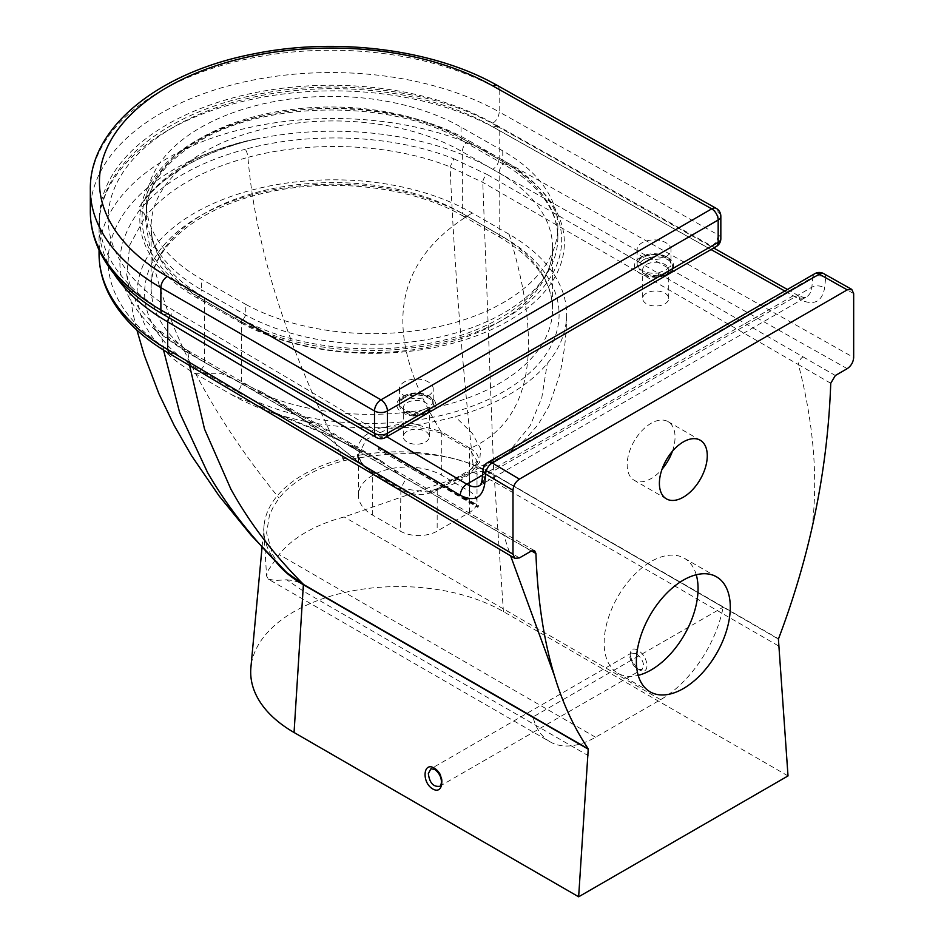 <?xml version="1.0" encoding="UTF-8"?>
<svg xmlns="http://www.w3.org/2000/svg" width="944" height="944" viewBox="0 0 944 944"><rect width="100%" height="100%" fill="white"/><g stroke="black" fill="none" stroke-linecap="round" stroke-linejoin="round"><path stroke-width="0.71" stroke-dasharray="4.72 3.54" d="M378.249 449.179L378.249 447.727L477.735 505.937L477.593 507.306L378.249 449.179L478.254 506.928L477.593 507.306M378.249 447.727L478.396 505.547L478.254 506.928M478.396 505.547L477.735 505.937M143.972 200.293L139.429 206.795A208.341 120.289 0 0 1 257.488 138.626L246.797 140.916C200.258 152.161 165.979 171.95 143.972 200.293L139.429 206.795M257.488 138.626L246.821 141.258C200.281 153.978 166.014 173.767 143.984 200.624M672.411 451.267A33.854 19.553 120 0 0 668.033 421.626A33.854 19.553 120 0 0 651.1 423.301A33.854 19.553 120 0 0 628.987 453.132A33.854 19.553 120 0 0 634.179 480.272A33.854 19.553 120 0 0 651.1 478.584A33.854 19.553 120 0 0 662.027 469.239M696.247 574.754A66.41 38.338 120 0 0 684.306 558.234A66.41 38.338 120 0 0 651.1 561.515A66.41 38.338 120 0 0 607.724 620.043A66.41 38.338 120 0 0 617.907 673.261A66.41 38.338 120 0 0 638.191 675.338M407.1 431.384A13.027 7.517 0 0 0 403.289 436.694A13.027 7.517 0 0 0 411.324 443.645A13.027 7.517 0 0 0 425.52 442.016A13.027 7.517 0 0 0 429.331 436.694A13.027 7.517 0 0 0 421.295 429.756A13.027 7.517 0 0 0 407.1 431.384M646.498 293.171A13.027 7.517 0 0 0 642.687 298.481A13.027 7.517 0 0 0 650.723 305.431A13.027 7.517 0 0 0 664.918 303.803A13.027 7.517 0 0 0 668.73 298.481A13.027 7.517 0 0 0 660.694 291.543A13.027 7.517 0 0 0 646.498 293.171M636.103 653.649L631.406 653.059L629.849 657.26C632.303 665.732 636.386 669.792 642.109 669.426L643.666 665.225C642.852 660.387 640.327 656.528 636.103 653.649M430.865 768.841L435.927 769.218C440.069 772.145 442.146 776.251 442.17 781.561L439.68 786.305L642.109 669.426C642.734 669.119 637.79 673.048 630.852 657.649C630.71 653.685 630.899 652.162 631.406 653.059L430.842 768.853M231.433 394.592A196.352 113.363 0 0 0 264.367 409.885A196.352 113.363 0 0 0 455.232 416.634A196.352 113.363 0 0 0 547.284 363.487A196.352 113.363 0 0 0 566.601 315.945A196.352 113.363 0 0 0 509.111 234.277L472.283 213.014A196.352 113.363 0 0 0 194.606 213.014A196.352 113.363 0 0 0 194.606 373.328L231.433 394.592L324.323 433.154L382.733 461.852L405.684 479.174L400.716 488.496L427.986 492.036L438.299 488.272L470.501 469.675C481.039 462.147 480.968 455.032 470.277 448.341A3.906 2.171 124.6 0 0 469.935 449.792L477.015 460.873L469.38 471.599A3.906 2.266 60.2 0 1 470.206 469.805L470.206 469.805A3.906 2.266 60.2 0 1 470.501 469.675M438.252 488.296A3.906 2.242 -120.2 0 0 437.957 488.426A3.906 2.242 -120.2 0 0 437.155 490.207C425.237 496.096 413.153 495.907 400.893 489.653A3.906 2.041 121.6 0 0 400.716 488.496L400.067 488.119A3.906 2.254 -60 0 1 400.327 489.311L371.712 472.814L361.871 464.684L358.401 454.654L366.449 439.373L387.913 428.954L415.773 426.747L440.742 432.954A3.906 2.325 -64.6 0 1 440.919 431.42L408.764 422.475L374.379 429.178L362.579 437.391L356.761 447.444L357.776 457.923L365.458 467.433L371.381 471.563A3.906 2.454 -61.7 0 1 371.712 472.814M194.606 373.328L220.601 373.281L261.228 391.713L310.399 424.163L371.381 471.563L400.067 488.119M509.111 234.277C544.369 349.563 531.425 420.918 470.277 448.341L440.919 431.42C381.258 334.247 391.713 261.441 472.283 213.014M440.742 432.954L469.935 449.792M400.893 489.653L400.327 531.142A26.043 15.033 0 0 0 437.155 531.142L469.38 512.533A26.043 15.033 0 0 0 477.015 501.901A26.043 15.033 0 0 0 469.38 491.269L441.768 475.316A48.828 28.19 0 0 0 388.55 469.203A48.828 28.19 0 0 0 358.401 495.258A48.828 28.19 0 0 0 372.703 515.188L400.327 531.142M189.567 365.529L187.962 352.584A6.514 3.764 120 0 0 186.617 349.823A6.514 3.764 120 0 0 183.36 350.153L155.937 330.754L160.185 331.132L161.306 333.645L187.962 352.584L503.624 534.835L510.61 555.827M549.963 741.76A91.155 52.628 120 0 0 595.546 737.24L660.635 699.657A91.155 52.628 120 0 0 723.163 607.181L493.818 474.773C487.753 471.54 480.85 470.69 473.097 472.212L344.194 516.97A131.487 75.909 0 0 0 279.105 554.541L268.249 570.27L266.574 575.958L268.521 579.262L549.963 741.76A91.155 52.628 120 0 1 533.018 716.968L723.163 607.181L493.818 474.773L482.785 182.369A6.514 3.764 -60 0 1 487.387 174.628L803.049 356.867A6.514 3.764 120 0 0 798.447 364.62L482.785 182.369L450.135 166.899C392.433 143.7 311.992 139.983 247.918 157.377A6.514 2.218 -104.9 0 0 245.216 149.27C311.331 131.322 393.943 134.898 453.804 158.793L450.135 166.899C452.235 217.521 455.539 270.834 460.07 326.836C463.646 371.204 468 417.26 473.097 465.003C440.152 451.48 397.176 450.005 344.194 460.589A131.487 75.909 -0 0 0 279.105 498.172L273.536 506.373L269.453 515.2L266.597 533.018L272.604 554.576L277.253 561.975L285.348 571.262M344.194 460.589C287.649 349.127 255.553 248.048 247.918 157.377C201.497 170.026 167.289 189.768 145.317 216.613A6.514 4.826 -141.5 0 0 139.441 210.335C162.097 182.699 197.355 162.344 245.216 149.27M155.937 330.754C114.212 292.416 108.713 252.284 139.441 210.335A6.514 4.826 -141.5 0 1 145.317 216.613L129.741 245.074L126.72 274.846L137.305 305.726L161.306 333.657L163.536 350.059M778.411 645.849L493.818 481.546L493.818 474.773L473.097 465.003M830.744 383.264L798.447 364.62C813.504 422.723 818.082 476.885 812.182 527.106M723.163 607.181L778.411 639.076M847.228 368.656L492.78 169.33C496.662 166.616 498.798 162.887 499.175 158.144L853.671 357.493M492.78 169.33A225.274 130.06 0 0 0 174.144 169.306A225.274 130.06 0 0 0 174.192 353.257L169.59 353.693M788.016 775.921L503.423 611.618A148.043 85.479 180 0 0 345.764 592.242A148.043 85.479 180 0 0 250.903 667.479M473.097 472.212L493.818 481.546L494.101 474.608L778.505 638.805M168.622 317.526L174.192 310.729A225.274 130.06 180 0 1 174.144 126.779A225.274 130.06 180 0 1 492.78 126.803L497.299 126.331L499.175 130.496L499.175 158.144A234.383 135.322 180 0 0 243.741 128.809A234.383 135.322 180 0 0 99.049 253.83M784.771 291.012L793.22 295.755C798.353 298.516 802.778 298.906 806.471 296.912L806.471 296.9C809.527 295.071 811.309 291.838 811.84 287.212L812.89 277.088L485.818 465.911A9.11 5.263 60 0 1 487.67 462.536M483.163 469.522A9.11 5.817 5.7 0 1 485.818 465.911L484.803 476.024C484.296 480.638 482.561 483.835 479.611 485.617L806.471 296.912C805.999 298.08 803.073 297.525 797.68 295.248L797.68 295.248A9.11 5.192 -60.6 0 1 799.58 299.425L499.175 130.496A234.383 135.322 0 0 0 243.741 101.161A234.383 135.322 0 0 0 99.049 226.182A234.383 135.322 0 0 0 114.318 274.22M268.521 579.262L275.908 580.442L286.74 579.793L303.661 591.333L588.254 755.637M286.74 579.793L293.159 580.56L299.98 582.684M503.423 611.618L494.101 474.608A134.862 77.856 0 0 0 350.484 456.955A134.862 77.856 0 0 0 264.072 525.501A134.862 77.856 0 0 0 263.954 532.357A134.862 77.856 0 0 0 276.12 562.081M417.142 412.434L428.364 407.572L433.213 403.159A16.933 9.77 0 0 0 433.237 402.675A16.933 9.77 0 0 0 422.735 393.636A16.933 9.77 0 0 0 404.256 395.819A16.933 9.77 0 0 0 399.383 402.675A16.933 9.77 0 0 0 417.142 412.434L417.272 416.068A19.529 11.281 180 0 1 396.787 404.988A19.529 11.281 180 0 1 416.634 393.53A19.529 11.281 180 0 1 435.821 405.354A2.608 2.124 4.9 0 1 433.213 403.159M428.364 395.713A16.933 9.77 0 0 0 433.237 388.857A16.933 9.77 0 0 0 422.735 379.807A16.933 9.77 0 0 0 404.256 381.99A16.933 9.77 0 0 0 399.383 388.857A16.933 9.77 0 0 0 409.885 397.896A16.933 9.77 0 0 0 428.364 395.713M658.275 272.969L666.098 269.89L670.429 265.948A16.933 9.77 0 0 0 670.972 263.506A16.933 9.77 0 0 0 660.47 254.467A16.933 9.77 0 0 0 641.991 256.638A16.933 9.77 0 0 0 637.117 263.506A16.933 9.77 0 0 0 658.275 272.969L658.924 276.545A19.529 11.281 180 0 1 634.58 266.574A19.529 11.281 180 0 1 655.691 254.396A19.529 11.281 180 0 1 672.954 268.45A2.608 2.053 24.1 0 1 670.429 265.948M666.098 256.544A16.933 9.77 0 0 0 670.972 249.688A16.933 9.77 0 0 0 660.47 240.637A16.933 9.77 0 0 0 641.991 242.82A16.933 9.77 0 0 0 637.117 249.688A16.933 9.77 0 0 0 647.619 258.727A16.933 9.77 0 0 0 666.098 256.544M716.284 246.514A9.11 5.263 -120 0 1 711.717 246.065L492.827 123.145A9.11 5.192 119.3 0 0 499.175 111.935L718.077 234.855A9.11 5.192 -60.7 0 1 711.717 246.065L672.954 268.45C671.845 272.438 667.172 275.141 658.924 276.545L435.821 405.354L434.075 409.448M428.139 412.87L417.272 416.068L380.963 437.037A9.11 5.263 -60 0 1 376.396 437.485M241.239 323.049L196.812 297.749A191.408 110.507 180 0 1 194.936 141.47A191.408 110.507 180 0 1 465.616 140.385L507.341 164.138A191.431 110.519 180 0 1 510.551 319.65A191.431 110.519 180 0 1 241.239 323.049L245.77 315.036L245.77 304.393A184.918 106.755 0 0 0 446.005 324.948A184.918 106.755 0 0 0 557.845 226.89A184.918 106.755 0 0 0 502.763 150.875L461.05 127.121A184.894 106.755 0 0 0 259.871 104.642A184.894 106.755 0 0 0 146.32 203.125A184.894 106.755 0 0 0 201.391 279.129L245.77 304.393M425.52 413.307A13.027 7.517 180 0 1 411.324 414.935A13.027 7.517 180 0 1 403.289 407.997A13.027 7.517 180 0 1 407.1 402.675A13.027 7.517 180 0 1 421.295 401.047A13.027 7.517 180 0 1 429.331 407.997A13.027 7.517 180 0 1 425.52 413.307M404.339 397.896A16.933 9.77 0 0 0 404.339 411.714A16.933 9.77 0 0 0 428.281 411.714A16.933 9.77 0 0 0 428.281 397.896A16.933 9.77 0 0 0 404.339 397.896M664.918 275.093A13.027 7.517 180 0 1 650.723 276.722A13.027 7.517 180 0 1 642.687 269.772A13.027 7.517 180 0 1 646.498 264.462A13.027 7.517 180 0 1 660.694 262.833A13.027 7.517 180 0 1 668.73 269.772A13.027 7.517 180 0 1 664.918 275.093M643.737 259.671A16.933 9.77 0 0 0 643.737 273.5A16.933 9.77 0 0 0 667.679 273.5A16.933 9.77 0 0 0 667.679 259.671A16.933 9.77 0 0 0 643.737 259.671M466.95 216.082A6.514 3.764 -60 0 1 463.693 216.412A6.514 3.764 -60 0 1 462.348 213.427A182.298 105.256 0 0 0 263.683 190.617A182.298 105.256 0 0 0 151.134 287.849A182.298 105.256 0 0 0 204.529 362.272A6.514 3.764 -60 0 1 199.927 370.249A188.812 109.008 180 0 1 199.927 216.082A188.812 109.008 180 0 1 466.95 216.082L503.789 237.345A6.514 3.764 -60 0 1 500.532 237.676A6.514 3.764 -60 0 1 499.175 234.69L462.348 213.427L462.348 151.76A9.11 5.263 -60 0 1 468.79 140.597A191.42 110.519 0 0 0 198.087 140.597A191.42 110.519 0 0 0 198.087 296.888A9.11 5.263 -60 0 1 202.641 296.44A9.11 5.263 -60 0 1 204.529 300.605L204.529 362.272L241.369 383.535A6.514 3.764 -60 0 1 236.767 391.512L199.927 370.249M503.789 237.345A188.812 109.008 180 0 1 503.789 391.512A188.812 109.008 180 0 1 236.767 391.512M198.087 296.888L234.914 318.152A9.11 5.263 -60 0 1 239.481 317.703A9.11 5.263 -60 0 1 241.369 321.869L241.369 383.535A182.298 105.256 0 0 0 440.034 406.357A182.298 105.256 0 0 0 552.57 309.113A182.298 105.256 0 0 0 499.175 234.69L499.175 173.023A9.11 5.263 -60 0 1 505.63 161.861L468.79 140.597M241.369 321.869L204.529 300.605A182.298 105.256 180 0 1 151.134 226.182A182.298 105.256 180 0 1 263.683 128.95A182.298 105.256 180 0 1 462.348 151.76L499.175 173.023A182.298 105.256 180 0 1 552.57 247.446A182.298 105.256 180 0 1 440.034 344.69A182.298 105.256 180 0 1 241.369 321.869M477.015 501.901L477.015 460.873C478.16 462.359 475.894 465.333 470.206 469.805L438.004 488.402A3.906 2.242 59.7 0 1 438.004 488.39A3.906 2.242 59.7 0 1 438.299 488.272L469.605 474.089L477.581 468.708L488.284 463.233L470.454 469.711A3.906 2.266 -119.7 0 0 470.159 469.829A3.906 2.266 -119.7 0 0 469.333 471.634L437.214 490.172A3.906 2.242 59.7 0 1 438.004 488.402L427.986 492.036M372.703 515.188L372.703 473.357A3.906 2.254 120 0 0 372.443 472.165M442.016 431.998A3.906 2.254 120 0 0 441.768 433.497L441.768 475.316M469.38 491.269L469.38 449.438A3.906 2.254 -60 0 1 469.64 447.94M469.38 512.533L469.333 471.634M437.214 490.172L437.155 531.142M566.601 315.945C566.471 335.002 564.123 354.802 559.58 375.323L548.948 406.144L538.104 424.658L524.357 440.199C513.135 450.064 501.111 457.746 488.272 463.233L512.273 447.657L530.103 425.85L541.773 397.79L547.284 363.487M427.715 492.095L446.842 486.868C456.53 482.821 464.118 478.549 469.605 474.089L479.646 462.312L480.59 448.813L472.46 433.579L455.232 416.634M234.914 318.152A191.42 110.519 0 0 0 505.63 318.152A191.42 110.519 0 0 0 505.63 161.861M492.78 126.803L711.044 249.546M386.792 436.753L174.192 310.729M787.426 289.478L797.68 295.248A9.11 5.192 -60.6 0 0 793.22 295.755L482.596 475.08M534.575 550.718L186.617 349.823L160.185 331.132M453.804 158.793L487.387 174.628M803.049 356.867L835.346 375.511M531.319 551.036L183.36 350.153M503.624 534.835L531.519 550.93M145.317 216.613C154.863 306.186 199.455 400.044 279.105 498.172M174.192 353.257L519.436 557.904M639.253 669.744C628.161 663.431 626.828 643.796 637.932 650.298C649.024 656.611 650.369 676.246 639.253 669.744M814.731 273.713A9.11 5.263 -120 0 0 812.89 277.088A9.11 5.806 5.9 0 1 825.658 277.831A9.11 5.192 119.4 0 0 823.758 273.654M853.671 293.596L825.658 277.831L824.608 287.967C821.905 302.151 813.563 305.974 799.58 299.425M482.136 479.635A9.11 5.817 -174.3 0 1 484.803 476.024L811.84 287.212A9.11 5.806 -174.1 0 1 824.608 287.967M660.635 699.657L344.194 516.97M303.661 584.891L303.661 591.333L303.378 584.725M595.546 737.24L279.105 554.541M492.827 123.145A231.776 133.812 0 0 0 166.191 125.104A231.776 133.812 0 0 0 167.324 313.691L380.963 437.037A9.11 5.263 60 0 0 385.518 437.485M196.812 297.749A6.514 3.729 119.7 0 0 201.391 289.761L245.77 315.036A184.918 106.755 0 0 0 446.005 335.592A184.918 106.755 0 0 0 557.845 237.522A184.918 106.755 0 0 0 502.763 161.507A6.514 3.729 119.7 0 0 504.12 164.48A6.514 3.729 119.7 0 0 507.341 164.138M502.763 150.875L502.763 161.507L461.05 137.753A6.514 3.729 119.7 0 0 462.395 140.727A6.514 3.729 119.7 0 0 465.616 140.385M461.05 127.121L461.05 137.753A184.894 106.755 0 0 0 259.871 115.274A184.894 106.755 0 0 0 146.32 213.757A184.894 106.755 0 0 0 201.391 289.761L201.391 279.129M716.189 208.353A9.11 5.192 -60.7 0 1 718.077 212.53L499.175 89.597A9.11 5.192 119.3 0 0 497.287 85.432M90.329 211.633A240.897 139.075 180 0 1 237.487 83.509A240.897 139.075 180 0 1 499.175 111.935L499.175 89.597A240.897 139.075 0 0 0 237.487 61.183A240.897 139.075 0 0 0 90.329 189.307M720.838 216.294A9.11 5.263 0 0 0 718.077 212.53L718.077 234.855A9.11 5.263 180 0 1 720.838 238.62M162.769 314.151A9.11 5.263 120 0 0 167.324 313.691M666.405 498.869L634.179 480.272M650.133 691.858L617.907 673.261M429.331 436.694L429.331 407.997L426.322 411.525C417.13 418.109 399.418 409.106 403.289 407.997L403.289 436.694M668.73 298.481L668.73 269.772L665.732 273.3C656.528 279.896 638.817 270.893 642.687 269.772L642.687 298.481M463.693 216.412C414.782 187.443 334.683 177.319 268.721 192.104C198.051 206.642 149.695 248.178 151.134 287.849L151.134 226.182C151.3 252.26 168.469 275.683 202.641 296.44L239.481 317.703C288.416 346.719 369.092 356.938 435.349 342.058C506.338 327.497 554.211 285.796 552.57 247.446L552.57 309.113C552.252 282.232 534.894 258.408 500.532 237.676L463.693 216.412M358.401 495.258L358.401 454.654C359.452 460.955 361.8 465.215 365.458 467.433M264.367 409.897C284.581 417.224 308.004 426.688 334.636 438.299C357.387 448.483 373.423 456.341 382.733 461.852M261.228 391.713L283.023 405.389L329.362 438.866L365.977 467.858M261.287 391.748L382.674 461.828M126.72 274.846L133.01 313.479L136.927 330.105M497.299 126.331C435.467 89.916 338.082 77.337 256.036 94.73C165.353 112.643 98.27 165.967 99.049 226.182L99.049 250.066M497.264 126.307L713.688 248.012M684.306 558.234L716.543 576.843M668.033 421.626L700.259 440.234M263.954 532.357L266.586 576.123M264.072 525.501L262.043 547.343M399.383 388.857L399.383 402.675L402.533 397.778C409.33 394.014 416.198 393.023 423.136 394.781C435.951 399.737 431.243 399.713 433.237 402.675L433.237 388.857M637.117 249.688L637.117 263.506L640.221 258.644C647.218 254.797 654.168 253.806 661.071 255.659C673.497 260.532 669.048 260.544 670.972 263.506L670.972 249.688M146.32 203.125L146.32 213.757C146.32 204.907 148.361 196.14 152.444 187.455C160.622 170.25 175.938 154.993 198.393 141.683C266.066 99.863 393.79 99.391 462.395 140.727L504.12 164.48C539.579 185.602 557.479 209.946 557.845 237.522L557.845 226.89"/><path stroke-width="1.42" d="M683.338 497.193A33.854 19.553 -60 0 1 666.405 498.869A33.854 19.553 -60 0 1 661.213 471.74A33.854 19.553 -60 0 1 683.338 441.91A33.854 19.553 -60 0 1 700.259 440.234A33.854 19.553 -60 0 1 705.451 467.363A33.854 19.553 -60 0 1 683.338 497.193M683.338 688.577A66.41 38.338 -60 0 1 650.133 691.858A66.41 38.338 -60 0 1 639.949 638.651A66.41 38.338 -60 0 1 683.338 580.123A66.41 38.338 -60 0 1 716.543 576.843A66.41 38.338 -60 0 1 726.715 630.049A66.41 38.338 -60 0 1 683.338 688.577M638.191 675.338A66.41 38.338 120 0 0 651.1 669.969A66.41 38.338 120 0 0 696.247 574.754M428.352 773.584L430.842 768.853L434.618 769.348C439.054 772.77 441.32 776.983 441.426 781.998C441.131 784.83 440.553 786.269 439.68 786.305L439.68 786.305C433.284 787.048 429.508 782.812 428.352 773.584M519.436 479.115L492.225 462.985A9.11 5.334 120.7 0 0 485.7 474.1L512.993 490.278C513.383 485.546 515.53 481.829 519.436 479.115L847.228 289.867L851.759 289.407L853.671 293.596L853.671 357.493C853.282 362.225 851.134 365.953 847.228 368.656L835.346 375.511L830.744 383.264C829.033 431.679 822.849 479.635 812.182 527.106C803.899 564.17 792.641 601.493 778.411 639.076L788.016 775.921L578.648 896.8L294.056 732.497A148.043 85.479 180 0 1 250.903 667.479L262.043 547.343M531.519 550.93L535.921 553.479L534.575 550.718L531.319 551.036L519.436 557.904L514.846 558.341L512.993 554.187L167.702 349.516L167.702 321.869L168.622 317.526M510.61 555.827L554.482 675.892C543.827 640.728 537.632 599.924 535.921 553.479M554.482 675.892C562.766 703.386 574.023 727.718 588.254 748.863L303.661 584.891M163.536 350.059L179.679 412.717L207.597 472.59C227.716 507.4 254.101 540.735 286.74 572.595L303.661 584.56L299.98 582.684M136.927 330.105L144.125 354.791L158.911 393.742L174.321 425.732L191.431 455.504L219.138 495.978L250.88 534.965L286.74 572.595M99.049 253.83C99.096 267.648 102.377 281.076 108.914 294.115C120.879 317.361 141.104 337.22 169.601 353.693L167.702 349.516A234.383 135.322 180 0 1 99.049 253.83L99.049 250.066M588.254 748.863L578.648 896.8M512.993 490.278L512.993 554.187M276.12 562.081A134.862 77.856 0 0 0 303.378 584.725L587.97 749.029M114.318 274.22A234.383 135.322 0 0 0 167.702 321.869L460.294 495.305C473.923 502.055 482.054 498.361 484.685 484.225A9.11 5.817 -174.3 0 1 482.136 479.635C481.523 483.092 480.685 485.086 479.611 485.617L479.611 485.617C476.047 487.541 471.788 487.069 466.82 484.189L386.792 436.753M662.027 469.239A33.854 19.553 120 0 0 672.411 451.267M533.018 716.968L303.661 584.56C273.666 554.576 249.393 522.728 230.843 489.039L204.541 429.119L189.567 365.529M497.287 85.432C434.181 49.324 336.524 36.851 253.653 53.902C159.442 71.956 89.479 127.074 90.329 189.307A240.897 139.075 0 0 0 160.881 287.649L374.508 410.982L374.508 433.308L160.881 309.974A9.11 5.263 120 0 0 162.769 314.151L376.396 437.485A9.11 5.263 -60 0 1 374.508 433.308A9.11 5.263 180 0 0 387.406 433.308L718.172 242.348L718.172 220.023A9.11 5.263 0 0 0 718.207 219.987A9.11 5.263 0 0 0 720.838 216.294L720.838 238.62A9.11 5.263 180 0 1 718.207 242.325A9.11 5.263 180 0 1 718.172 242.348A9.11 5.263 -120 0 1 716.284 246.514L385.518 437.485A9.11 5.263 60 0 0 387.406 433.308L387.406 410.982L718.172 220.023A9.11 5.263 -120 0 0 711.717 208.86A9.11 5.192 -60.7 0 1 716.189 208.353L497.287 85.432A9.11 5.192 119.3 0 0 492.827 85.928L711.717 208.86L380.963 399.819L167.324 276.486A231.776 133.812 180 0 1 166.191 87.898A231.776 133.812 180 0 1 492.827 85.928M711.044 249.546L784.771 291.012M482.596 475.08L466.82 484.189A9.11 5.334 120.7 0 0 460.294 495.305M432.765 788.96C443.857 795.473 445.19 774.292 434.087 767.991C422.995 761.478 421.649 782.659 432.765 788.96M294.056 732.497L303.378 584.725M487.67 462.536A9.11 5.263 60 0 1 492.225 462.985L819.298 274.161A9.11 5.263 -120 0 0 814.731 273.713L487.67 462.536A9.11 9.11 0 0 0 483.163 469.522A9.11 5.817 5.7 0 0 485.7 474.1L484.685 484.225M851.759 289.407L823.758 273.654A9.11 5.192 119.4 0 0 819.298 274.161L847.228 289.867M482.136 479.635L483.163 469.522M162.769 314.151C133.493 297.207 112.714 276.816 100.453 252.957C93.739 239.587 90.364 225.805 90.329 211.633A240.897 139.075 180 0 0 160.881 309.974L160.881 287.649A9.11 5.263 -60 0 1 167.324 276.486M374.508 410.982A9.11 5.263 -60 0 1 380.963 399.819A9.11 5.263 60 0 1 387.406 410.982A9.11 5.263 0 0 1 374.508 410.982M169.566 353.67L514.846 558.341M823.758 273.654A9.11 9.11 0 0 0 814.731 273.713M713.688 248.012L787.426 289.478M716.284 246.514A9.11 9.11 0 0 0 720.838 238.62M434.063 409.46L428.139 412.87M720.838 216.294A9.11 9.11 0 0 0 716.189 208.353M376.396 437.485A9.11 9.11 0 0 0 385.518 437.485M90.329 211.633L90.329 189.307"/></g></svg>
